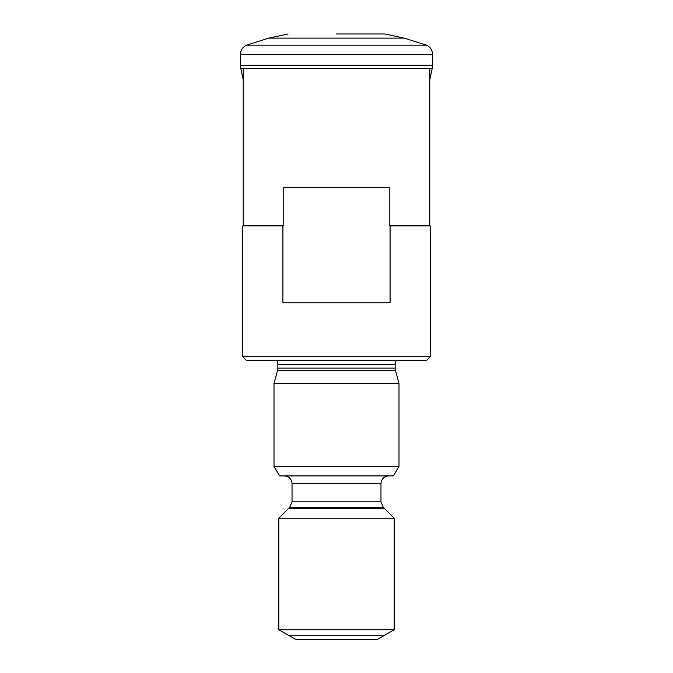 <?xml version="1.0" encoding="UTF-8"?>
<svg xmlns="http://www.w3.org/2000/svg" width="673" height="673" viewBox="0 0 673 673"><rect width="100%" height="100%" fill="white"/><g stroke="black" fill="none" stroke-linecap="round" stroke-linejoin="round"><path stroke-width="1.01" d="M283.762 225.455L243.239 225.455L242.76 225.935L242.76 356.69L430.24 356.69L430.24 225.935L390.088 225.935L389.238 225.455L389.238 187.481L283.762 187.481L283.762 225.455L282.912 225.935L282.912 302.85L390.088 302.85L390.088 225.935M429.761 68.394L429.761 225.455L389.238 225.455M282.912 225.935L242.76 225.935M242.76 356.69L246.604 360.535L426.396 360.535L430.24 356.69M336.5 383.61L274.004 383.61L274.004 466.296L398.996 466.296L398.996 383.61L336.5 383.61M398.996 466.296L393.444 475.904L279.556 475.904L274.004 466.296M336.5 518.21L394.185 518.21L394.185 629.735L278.815 629.735L278.815 518.21L336.5 518.21M278.815 629.735L295.464 639.35L377.536 639.35L394.185 629.735M384.569 635.287L288.431 635.287M288.431 508.595L384.569 508.595M276.948 360.535L277.856 364.379L395.144 364.379L396.052 360.535M395.144 364.379L395.144 368.123L277.856 368.123L277.856 364.379M277.856 368.123L277.562 370.36L395.438 370.36L398.996 383.61M388.658 475.904C383.989 476.366 381.423 478.924 380.968 483.601L292.032 483.601C291.577 478.924 289.011 476.366 284.343 475.904M292.032 483.601L292.032 501.806L380.968 501.806L383.223 507.24L394.185 518.21M383.223 507.24L289.777 507.24L292.032 501.806M432.579 65.256L240.421 65.256L240.354 54.589L432.646 54.589L432.234 68.394L429.761 79.767M432.234 68.394L240.766 68.394L240.421 65.256M336.5 33.978L384.931 33.978L336.5 33.978M384.931 33.978L404.212 38.117L268.788 38.117L288.069 33.978M240.354 54.589C240.522 50.206 242.583 47.068 246.528 45.167L426.472 45.167C430.417 47.068 432.478 50.206 432.646 54.589M243.239 68.394L243.239 225.455M429.761 225.455L430.24 225.935M395.144 368.123L395.438 370.36M277.562 370.36L274.004 383.61M380.968 483.601L380.968 501.806M289.777 507.24L278.815 518.21M243.239 79.767L240.766 68.394M404.212 38.117L426.472 45.167M246.528 45.167L268.788 38.117"/></g></svg>
